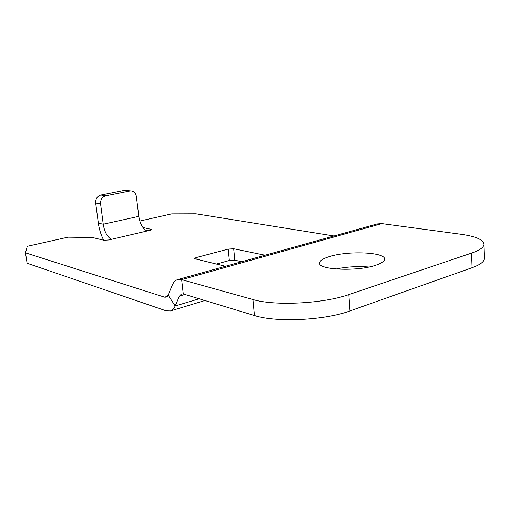 <?xml version="1.0" encoding="UTF-8"?>
<svg xmlns="http://www.w3.org/2000/svg" width="510" height="510" viewBox="0 0 510 510"><rect width="100%" height="100%" fill="white"/><g stroke="black" fill="none" stroke-linecap="round" stroke-linejoin="round"><path stroke-width="0.76" d="M484.474 257.901L484.494 258.5C484.27 261.706 480.133 264.773 472.088 267.705L471.559 253.094C479.642 250.289 483.799 247.375 484.028 244.354C483.537 239.706 475.747 236.328 460.651 234.217L381.831 223.597L377.145 223.935L177.894 279.544M471.559 253.094L348.853 294.595C323.155 303.743 274.399 306.089 252.954 299.536L181.656 279.646L381.831 223.597M375.609 265.283C356.751 271.76 317.87 269.835 319.598 262.943C319.789 260.629 323.117 258.493 329.568 256.536C348.164 250.576 385.522 252.099 384.585 259.227C384.451 261.343 381.461 263.364 375.609 265.283M335.95 269.012C346.755 266.775 357.739 266.112 368.889 267.017M472.088 267.705L349.981 310.928C324.424 320.452 275.878 322.626 254.471 315.531L183.275 293.964L181.541 293.945L179.475 296.068L184.939 294.468M167.401 296.329L164.552 297.158L166.164 297.19L168.115 295.124L172.278 285.147C173.521 282.208 175.293 280.373 177.588 279.627L181.656 279.646L183.275 293.964M103.766 240.242C101.037 235.167 99.233 229.474 98.353 223.17L103.256 224.202C104.327 230.871 106.564 235.607 109.975 238.419L110.447 238.999L108.655 239.968L103.9 240.274L92.469 237.494L67.97 237.169L27.266 246.317L25.5 252.833L27.094 263.236L166.164 310.839L170.448 310.953C172.444 310.271 174.025 308.614 175.191 305.981L179.475 296.068M241.753 261.719L234.842 260.17L229.366 260.495L216.278 264.097M265.047 255.217L233.714 248.746L234.842 260.17M142.927 227.498L151.872 229.487L150.271 230.233L145.573 230.125C142.06 227.441 139.81 222.851 138.816 216.355L103.256 224.202L100.578 203.847L95.676 203.005C95.504 198.83 97.231 196.172 100.859 195.03L124.65 190.319L131.472 190.963L124.65 190.319M139.81 221.034L171.73 213.862L195.916 213.792L334.005 235.977M164.552 297.158L25.5 252.833M225.439 266.271L194.304 258.595L196.044 257.62L228.231 249.084L233.714 248.746M138.816 216.355L136.387 196.509C135.845 193.392 134.207 191.543 131.472 190.963M129.731 191.014L105.799 195.789C102.147 196.943 100.406 199.627 100.578 203.847M98.353 223.17L95.676 203.005M199.193 298.784L175.191 305.981L168.115 295.124M150.271 230.233L108.655 239.968M228.231 249.084L229.366 260.495M196.044 257.62L196.229 259.335M109.975 238.419L110.109 239.464M151.368 229.207L151.445 229.857M105.799 195.789L100.859 195.03M254.471 315.531L252.954 299.536M349.981 310.928L348.853 294.595M484.494 258.5L484.028 244.354M204.918 300.517L170.448 310.953"/></g></svg>
